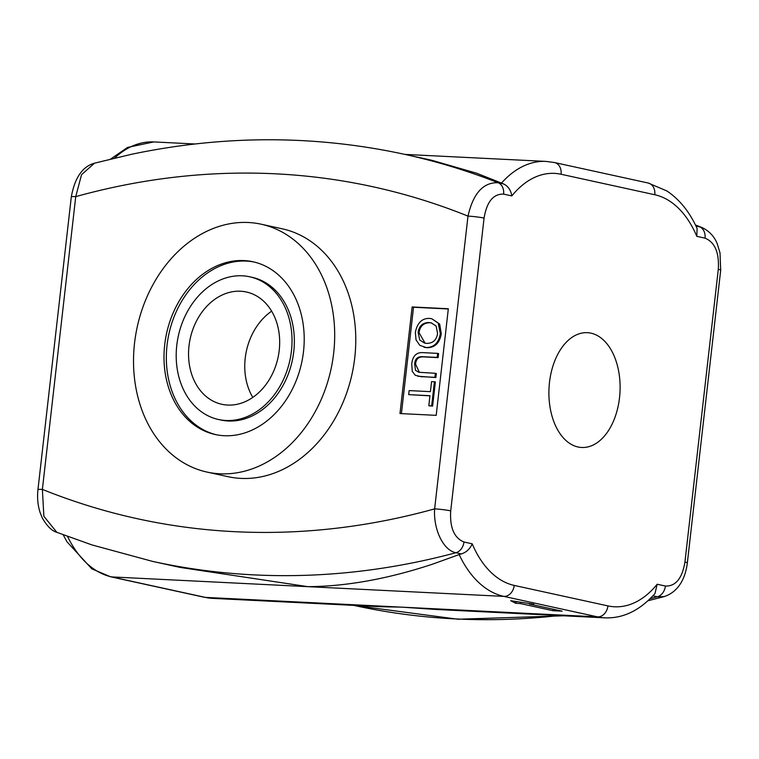 <?xml version="1.0" encoding="UTF-8"?>
<svg xmlns="http://www.w3.org/2000/svg" width="759" height="759" viewBox="0 0 759 759"><rect width="100%" height="100%" fill="white"/><g stroke="black" fill="none" stroke-linecap="round" stroke-linejoin="round"><path stroke-width="1.14" d="M549.488 382.422A57.475 35.54 -87.2 0 1 587.343 332.679A57.475 35.54 -87.2 0 1 619.999 391.824A57.475 35.54 -87.2 0 1 581.66 447.478A57.475 35.54 -87.2 0 1 549.488 382.422M212.615 598.367L204.162 597.238A11.537 9.013 -77.7 0 0 205.319 597.39L597.57 616.877A11.537 9.013 -77.7 0 0 607.931 605.9L514.241 585.426A11.537 9.013 102.3 0 1 503.881 596.394L597.57 616.877A115.33 71.318 92.8 0 0 604.866 617.845L436.235 609.468L401.445 607.134L381.246 606.735L212.615 598.367A115.33 71.318 -87.2 0 1 205.319 597.39L111.63 576.916A115.33 71.318 -87.2 0 1 67.513 536.404M56.897 532.344C51.773 530.883 46.868 526.025 42.191 517.761L40.056 512.41C37.779 505.181 37.087 497.581 37.959 489.621A11.537 0.93 -173.5 0 1 42.381 489.403L75.739 196.628L81.526 174.722L94.477 163.185C82.494 166.515 74.771 177.739 71.318 196.847A11.537 0.93 6.5 0 1 75.739 196.628A966.406 755.433 102.3 0 1 110.093 188.071A966.406 755.433 102.3 0 1 435.97 204.256A966.406 755.433 102.3 0 1 467.99 216.106A11.537 0.93 6.5 0 1 484.071 218.089C486.804 201.771 493.312 193.782 503.606 194.114L511.841 195.917A103.793 64.192 -87.2 0 1 561.081 174.257A11.537 9.013 -77.7 0 0 554.497 162.54L546.044 161.411A115.33 71.318 92.8 0 0 501.471 183.09L503.511 183.906L498.094 182.729C483.255 182.198 473.218 193.327 467.99 216.106L434.632 508.881A966.406 755.433 102.3 0 1 400.278 517.439A966.406 755.433 102.3 0 1 74.41 501.253A966.406 755.433 102.3 0 1 42.381 489.403L43.861 516.281L56.849 532.325L91.943 544.924L152.682 561.423L180.13 567.419L307.756 586.65C345.943 586.47 387.403 579.022 432.127 564.316L459.148 554.573A115.33 71.318 92.8 0 0 503.881 596.394L111.63 576.916A11.537 9.013 102.3 0 1 110.472 576.755L91.83 568.852L66.934 541.727L63.206 534.782M152.682 561.423A1004.85 785.489 -77.7 0 0 419.272 561.499A1004.85 785.489 -77.7 0 0 455.931 552.732A11.537 9.013 -77.7 0 0 463.967 542.011C454.119 537.941 449.698 527.562 450.713 510.864A11.537 0.93 6.5 0 0 434.632 508.881C433.256 528.928 443.085 550.351 455.931 552.732L461.358 553.918L459.148 554.573M695.453 224.996L701.8 227.444L695.927 225.973M501.471 183.09L476.69 173.242L431.985 160.329L404.538 154.324A1004.85 785.489 -77.7 0 1 463.825 170.433A1004.85 785.489 -77.7 0 1 498.094 182.729A11.537 9.013 -77.7 0 1 503.606 194.114M553.026 610.701L520.238 603.538L515.712 603.31L510.712 600.692L533.814 604.211L529.289 603.984L562.077 611.156L553.026 610.701L553.197 609.211M520.238 603.538L520.389 602.162M529.346 603.528L522.742 602.523M515.712 603.31L515.883 601.792L515.048 601.356M518.909 601.944L515.883 601.792M415.363 332.357L416.017 339.814L419.793 345.336L426.141 347.527C434.034 347.442 438.759 342.793 440.334 333.59L438.133 322.917L431.681 318.704L429.186 318.382C421.805 318.401 417.203 323.059 415.363 332.357M418.105 332.47C419.063 326.028 422.592 322.717 428.674 322.537L431.178 322.85L436.102 326.009L437.592 333.486C436.539 340.07 432.896 343.362 426.653 343.372L424.604 343.106L419.784 340.079L418.105 332.47L419.044 332.67L425.078 343.201M431.634 322.964L429.613 322.736C423.522 322.917 420.002 326.228 419.044 332.67M431.681 318.704L439.67 324.084L441.273 333.799C439.698 343.002 434.964 347.641 427.08 347.736L424.015 347.252M411.739 364.206L412.27 371.398L415.315 375.316L420.979 376.635L434.926 377.327L435.381 373.295L418.921 372.289L415.543 370.401L414.661 363.997C414.983 358.684 417.848 356.256 423.266 356.721L437.193 357.413L437.649 353.371L423.702 352.679C416.558 351.967 412.564 355.8 411.739 364.206M437.649 353.371L438.588 353.58L438.133 357.622L424.205 356.929C418.788 356.464 415.923 358.884 415.6 364.206L419.404 372.384M434.926 377.327L435.856 377.536L436.321 373.494L435.381 373.295M435.856 377.536L417.924 376.255M438.133 357.622L437.193 357.413M429.964 395.695L428.816 405.761L431.662 405.904L434.414 381.768L431.567 381.625L430.419 391.653L409.139 390.591L408.674 394.633L429.964 395.695M434.414 381.768L435.353 381.967L432.602 406.112L428.816 405.761M432.602 406.112L431.662 405.904M429.945 395.847L408.674 394.633M401.416 413.617L413.532 307.253L448.313 308.979M412.128 306.949L448.332 308.742L436.188 415.344L399.984 413.551L412.128 306.949L413.532 307.253M71.308 196.856L37.95 489.631A11.537 0.93 -173.5 0 0 37.959 489.678M261.2 224.209L282.282 228.82A126.857 99.163 102.3 0 1 354.757 357.698A126.857 99.163 102.3 0 1 228.098 476.69L207.017 472.079A126.857 99.163 102.3 0 1 137.227 326.968A126.857 99.163 102.3 0 1 261.2 224.209A126.857 99.163 102.3 0 1 333.675 353.087A126.857 99.163 102.3 0 1 207.017 472.079M511.841 195.917C510.873 190.13 508.094 186.126 503.511 183.906M514.241 585.426A103.793 64.192 -87.2 0 1 472.202 543.814C469.982 548.956 466.368 552.324 461.358 553.918M561.081 174.257L654.77 194.74A103.793 64.192 -87.2 0 1 696.809 236.343L697.104 228.497C689.618 211.932 679.533 199.408 666.819 190.926L648.186 183.023L554.497 162.54M696.809 236.343L705.035 238.146C714.902 242.244 719.323 252.624 718.299 269.293A11.537 0.93 6.5 0 1 720.699 270.147L687.341 562.922A11.537 0.93 6.5 0 1 687.322 562.969M718.299 269.293L684.941 562.068A11.537 0.93 6.5 0 1 687.341 562.922C684.779 583.348 674.76 593.215 664.144 596.593L657.37 596.764A11.537 9.013 -77.7 0 0 665.406 586.043L657.171 584.24L654.989 593.547C639.903 610.464 623.196 618.566 604.866 617.845M218.507 419.499L220.85 420.012A73.044 57.096 -77.7 0 0 292.224 360.848A73.044 57.096 -77.7 0 0 252.045 277.301L249.702 276.788A73.044 57.096 -77.7 0 0 176.781 345.298A73.044 57.096 -77.7 0 0 218.507 419.499A73.044 57.096 -77.7 0 0 289.891 360.335A73.044 57.096 -77.7 0 0 249.702 276.788M254.161 262.035A88.414 69.116 -77.7 0 0 167.046 345.212A88.414 69.116 -77.7 0 0 216.4 434.765M164.712 344.7A88.414 69.116 102.3 0 1 252.994 261.77A88.414 69.116 102.3 0 1 301.627 362.906A88.414 69.116 102.3 0 1 215.224 434.527A88.414 69.116 102.3 0 1 164.712 344.7M227.624 405.059A57.475 44.923 102.3 0 1 221.827 404.291A57.475 44.923 102.3 0 1 190.234 338.505A57.475 44.923 102.3 0 1 246.457 292.016A57.475 44.923 102.3 0 1 278.695 354.121A57.475 44.923 102.3 0 1 227.624 405.059M271.637 311.171A57.475 44.923 -77.7 0 0 252.785 397.412M558.785 615.558A1004.85 785.489 102.3 0 1 354.111 605.454L457.971 619.24L563.624 615.796M114.6 158.081A115.33 71.318 -87.2 0 1 153.783 141.933L127.645 147.388L110.643 159.039M695.557 225.214A1004.85 785.489 102.3 0 1 699.523 226.751A11.537 9.013 -77.7 0 1 705.035 238.146M429.613 322.736L428.674 322.537M441.273 333.799L440.334 333.59M427.08 347.736L426.141 347.527M415.6 364.206L414.661 363.997M424.205 356.929L423.266 356.721M421.909 376.844L420.979 376.635M450.713 510.864L484.071 218.089M472.202 543.814L463.967 542.011M654.77 194.74A11.537 9.013 -77.7 0 0 648.186 183.023M652.968 595.796L657.37 596.764A1004.85 785.489 102.3 0 1 650.226 598.633M657.171 584.24A103.793 64.192 -87.2 0 1 607.931 605.9M684.941 562.068C682.189 578.405 675.681 586.394 665.406 586.043M404.538 154.324C315.013 134.941 224.104 134.912 131.81 154.229L94.477 163.176M195.025 143.982L153.783 141.933M546.044 161.411L404.879 154.4M204.162 597.238L110.472 576.755M720.689 270.157L720.006 252.899L717.208 243.658C715.822 240.347 712.227 232.301 701.686 227.415M648.006 600.739L664.172 596.602"/></g></svg>
